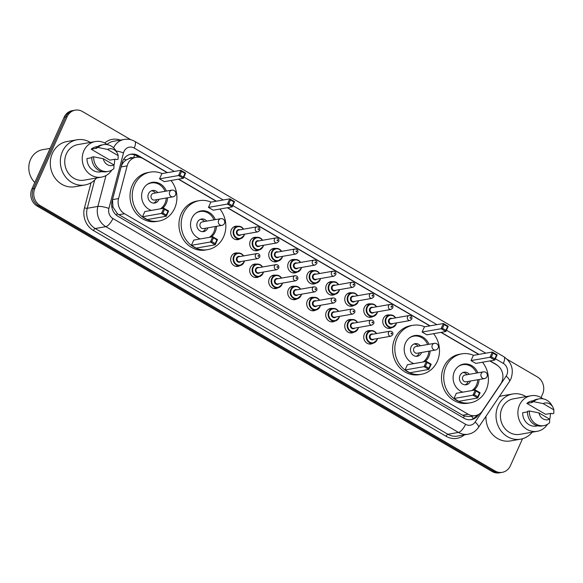 <?xml version="1.0" encoding="UTF-8"?>
<svg xmlns="http://www.w3.org/2000/svg" width="583" height="583" viewBox="0 0 583 583"><rect width="100%" height="100%" fill="white"/><g stroke="black" fill="none" stroke-linecap="round" stroke-linejoin="round"><path stroke-width="0.87" d="M373.018 343.219A6.799 6.085 -99.9 0 1 370.999 343.999A6.799 6.085 -99.9 0 1 364.987 341.223A6.799 6.085 -99.9 0 1 364.346 334.103A6.799 6.085 -99.9 0 1 368.66 330.612A6.799 6.085 -99.9 0 1 370.824 330.663M354.012 332.128A6.799 6.085 -99.9 0 1 351.994 332.915A6.799 6.085 -99.9 0 1 345.981 330.138A6.799 6.085 -99.9 0 1 345.34 323.011A6.799 6.085 -99.9 0 1 349.654 319.52A6.799 6.085 -99.9 0 1 351.819 319.579M335.006 321.036A6.799 6.085 -99.9 0 1 332.995 321.823A6.799 6.085 -99.9 0 1 326.976 319.047A6.799 6.085 -99.9 0 1 326.334 311.927A6.799 6.085 -99.9 0 1 330.648 308.436A6.799 6.085 -99.9 0 1 332.813 308.487M316.001 309.952A6.799 6.085 -99.9 0 1 313.989 310.732A6.799 6.085 -99.9 0 1 307.97 307.962A6.799 6.085 -99.9 0 1 307.328 300.835A6.799 6.085 -99.9 0 1 311.65 297.345A6.799 6.085 -99.9 0 1 313.807 297.396M296.995 298.86A6.799 6.085 -99.9 0 1 294.983 299.647A6.799 6.085 -99.9 0 1 288.964 296.871A6.799 6.085 -99.9 0 1 288.323 289.751A6.799 6.085 -99.9 0 1 292.644 286.253A6.799 6.085 -99.9 0 1 294.801 286.311M277.989 287.776A6.799 6.085 -99.9 0 1 275.978 288.556A6.799 6.085 -99.9 0 1 269.958 285.787A6.799 6.085 -99.9 0 1 269.317 278.659A6.799 6.085 -99.9 0 1 273.638 275.169A6.799 6.085 -99.9 0 1 275.795 275.22M258.983 276.685A6.799 6.085 -99.9 0 1 256.972 277.472A6.799 6.085 -99.9 0 1 250.952 274.695A6.799 6.085 -99.9 0 1 250.311 267.575A6.799 6.085 -99.9 0 1 254.633 264.077A6.799 6.085 -99.9 0 1 256.79 264.135M239.977 265.6A6.799 6.085 -99.9 0 1 237.966 266.38A6.799 6.085 -99.9 0 1 231.947 263.603A6.799 6.085 -99.9 0 1 231.305 256.484A6.799 6.085 -99.9 0 1 235.627 252.993A6.799 6.085 -99.9 0 1 237.784 253.044M373.04 316.474A6.799 6.085 -99.9 0 1 371.028 317.254A6.799 6.085 -99.9 0 1 365.009 314.477A6.799 6.085 -99.9 0 1 364.368 307.358A6.799 6.085 -99.9 0 1 368.689 303.867A6.799 6.085 -99.9 0 1 370.846 303.918M354.034 305.383A6.799 6.085 -99.9 0 1 352.023 306.17A6.799 6.085 -99.9 0 1 346.003 303.393A6.799 6.085 -99.9 0 1 345.362 296.266A6.799 6.085 -99.9 0 1 349.683 292.775A6.799 6.085 -99.9 0 1 351.841 292.834M335.028 294.291A6.799 6.085 -99.9 0 1 333.017 295.078A6.799 6.085 -99.9 0 1 326.997 292.302A6.799 6.085 -99.9 0 1 326.356 285.182A6.799 6.085 -99.9 0 1 330.678 281.691A6.799 6.085 -99.9 0 1 332.835 281.742M316.03 283.207A6.799 6.085 -99.9 0 1 314.011 283.987A6.799 6.085 -99.9 0 1 307.992 281.217A6.799 6.085 -99.9 0 1 307.35 274.09A6.799 6.085 -99.9 0 1 311.672 270.599A6.799 6.085 -99.9 0 1 313.829 270.65M392.046 327.559A6.799 6.085 -99.9 0 1 390.034 328.346A6.799 6.085 -99.9 0 1 384.015 325.569A6.799 6.085 -99.9 0 1 383.374 318.449A6.799 6.085 -99.9 0 1 387.695 314.951A6.799 6.085 -99.9 0 1 389.852 315.009M297.024 272.115A6.799 6.085 -99.9 0 1 295.005 272.902A6.799 6.085 -99.9 0 1 288.986 270.126A6.799 6.085 -99.9 0 1 288.352 263.006A6.799 6.085 -99.9 0 1 292.666 259.508A6.799 6.085 -99.9 0 1 294.83 259.566M278.018 261.031A6.799 6.085 -99.9 0 1 275.999 261.811A6.799 6.085 -99.9 0 1 269.987 259.041A6.799 6.085 -99.9 0 1 269.346 251.914A6.799 6.085 -99.9 0 1 273.66 248.424A6.799 6.085 -99.9 0 1 275.825 248.475M259.012 249.939A6.799 6.085 -99.9 0 1 257.001 250.726A6.799 6.085 -99.9 0 1 250.981 247.95A6.799 6.085 -99.9 0 1 250.34 240.83A6.799 6.085 -99.9 0 1 254.654 237.332A6.799 6.085 -99.9 0 1 256.819 237.39M240.007 238.855A6.799 6.085 -99.9 0 1 237.995 239.635A6.799 6.085 -99.9 0 1 231.976 236.858A6.799 6.085 -99.9 0 1 231.334 229.738A6.799 6.085 -99.9 0 1 235.649 226.248A6.799 6.085 -99.9 0 1 237.813 226.299M167.226 172.685L143.17 158.656A12.746 11.412 80.1 0 0 135.948 157.301A12.746 11.412 80.1 0 0 127.13 165.885L118.553 198.57A12.746 11.412 80.1 0 0 124.529 213.735L468.178 414.236A12.746 11.412 80.1 0 0 475.407 415.592A12.746 11.412 80.1 0 0 482.469 410.898L500.731 383.862A12.746 11.412 80.1 0 0 501.759 382.011A12.746 11.412 80.1 0 0 496.505 364.805L489.866 360.935M132.815 157.847A4.249 3.804 80.1 0 0 129.2 158.547L126.263 159.924C123.691 161.593 121.964 163.932 121.082 166.942L112.504 199.626L112.949 207.038L117.307 213.567L118.932 214.712L462.581 415.213L464.36 416.051L469.76 416.583L475.407 415.592M129.2 158.547A12.746 11.412 -99.9 0 1 130.366 158.277L135.948 157.301M478.716 354.428L440.952 332.39M429.795 325.882L227.297 207.737M216.147 201.23L178.376 179.192M497.561 365.505A12.746 11.412 80.1 0 0 495.645 364.113L490.121 360.892M522.536 438.722L510.373 465.781A12.746 11.412 -99.9 0 1 502.276 472.325A12.746 11.412 -99.9 0 1 495.054 470.969L40.169 205.566A12.746 11.412 -99.9 0 1 34.907 188.367L67.118 116.702A12.746 11.412 -99.9 0 1 75.214 110.151A12.746 11.412 -99.9 0 1 82.436 111.506L130.752 139.694M507.356 359.427L537.322 376.91A12.746 11.412 -99.9 0 1 542.584 394.115L541.039 397.54M75.214 110.151L72.234 110.675A12.746 11.412 -99.9 0 0 64.137 117.219L31.934 188.885A12.746 11.412 -99.9 0 0 37.188 206.091L492.074 471.494A12.746 11.412 -99.9 0 0 499.303 472.849L500.79 472.587A12.746 11.412 -99.9 0 1 493.561 471.232L38.682 205.828A12.746 11.412 -99.9 0 1 33.42 188.63L65.624 116.964A12.746 11.412 -99.9 0 1 73.728 110.413A12.746 11.412 -99.9 0 0 65.624 116.964L33.42 188.63A12.746 11.412 -99.9 0 0 38.682 205.828L493.561 471.232A12.746 11.412 -99.9 0 0 500.79 472.587L502.276 472.325M478.971 354.384L441.207 332.346M430.05 325.839L227.552 207.694M216.402 201.186L178.631 179.149M167.481 172.641L138.193 155.552A12.746 11.412 80.1 0 0 130.964 154.196A12.746 11.412 80.1 0 0 122.153 162.781L112.067 201.186A12.746 11.412 80.1 0 0 118.043 216.351L464.126 418.273A12.746 11.412 80.1 0 0 471.355 419.629A12.746 11.412 80.1 0 0 478.417 414.936L478.818 414.345M130.228 154.357A12.746 11.412 -99.9 0 1 136.699 155.814L139.162 157.25M476.923 415.205A12.746 11.412 -99.9 0 1 470.605 419.731M532.221 432.185A22.941 20.543 -99.9 0 1 520.575 439.174A22.941 20.543 -99.9 0 1 500.265 429.809A22.941 20.543 -99.9 0 1 498.108 405.775A22.941 20.543 -99.9 0 1 512.683 393.984A22.941 20.543 -99.9 0 1 526.004 396.615M499.223 396.68A22.941 20.543 -99.9 0 1 502.633 395.74L512.683 393.984M547.452 424.337A18.051 16.171 -99.9 0 1 537.227 431.311A18.051 16.171 -99.9 0 1 521.238 423.936A18.051 16.171 -99.9 0 1 519.54 405.017A18.051 16.171 -99.9 0 1 531.011 395.74A18.051 16.171 -99.9 0 1 542.992 398.83M550.337 413.485A18.051 16.171 -99.9 0 1 549.674 419.308M537.227 431.311L519.737 434.364A18.051 16.171 -99.9 0 1 503.756 426.996A18.051 16.171 -99.9 0 1 502.05 408.078A18.051 16.171 -99.9 0 1 513.521 398.801L531.011 395.74M527.484 411.89L522.667 412.735A12.746 11.412 -99.9 0 0 536.309 426.078L537.723 425.83M549.66 419.17A8.497 7.608 -99.9 0 1 538.947 412.917L549.66 419.17L549.565 422.784A13.591 12.177 -99.9 0 1 543.903 425.612A13.591 12.177 -99.9 0 1 529.357 410.993L527.498 411.321A13.591 12.177 -99.9 0 0 542.037 425.94L543.903 425.612M538.947 412.917L529.357 410.993M553.85 409.834L543.137 403.589A8.497 7.608 -99.9 0 1 552.83 407.08A8.497 7.608 -99.9 0 1 553.85 409.834L553.763 413.456L551.904 413.777L551.154 413.34L545.571 414.316L526.857 403.4A12.746 11.412 -99.9 0 1 531.922 400.973L533.328 400.725M526.857 403.4L532.439 402.423L531.689 401.986A13.591 12.177 -99.9 0 1 537.358 399.158L539.217 398.83A13.591 12.177 -99.9 0 1 551.846 405.345L552.83 407.08M520.575 439.174L510.533 440.93A22.941 20.543 -99.9 0 1 485.989 416.277M531.689 401.986L533.554 401.665A13.591 12.177 -99.9 0 1 539.217 398.83M533.554 401.665L543.137 403.589M482.491 362.225A24.85 22.256 -99.9 0 1 486.142 390.049A24.85 22.256 -99.9 0 1 470.35 402.817A24.85 22.256 -99.9 0 1 448.349 392.672A24.85 22.256 -99.9 0 1 446.002 366.627A24.85 22.256 -99.9 0 1 461.794 353.859A24.85 22.256 -99.9 0 1 473.571 355.324M470.35 402.817L468.12 403.203A24.85 22.256 -99.9 0 1 446.112 393.059A24.85 22.256 -99.9 0 1 443.772 367.02A24.85 22.256 -99.9 0 1 459.564 354.245L461.794 353.859M479.044 379.518A14.444 12.935 -99.9 0 1 477.739 385.144A14.444 12.935 -99.9 0 1 473.782 390.231M462.793 392.126A14.021 12.556 -99.9 0 0 462.866 392.14A14.444 12.935 -99.9 0 1 454.412 371.531A14.444 12.935 -99.9 0 1 463.587 364.113A14.444 12.935 -99.9 0 1 477.871 372.821M471.02 360.586L475.823 363.391L494.799 360.075L489.997 357.27L471.02 360.586L473.367 355.36L492.344 352.045L497.146 354.85L494.799 360.075L494.821 358.858L496.497 355.127L493.065 353.123L491.389 356.862L494.821 358.858M453.975 398.51L458.777 401.315L477.754 397.992L472.951 395.194L453.975 398.51L456.321 393.285L475.298 389.969L480.1 392.767L477.754 397.992L477.776 396.783L479.452 393.051L476.027 391.047L474.343 394.778L477.776 396.783M491.389 356.862L489.997 357.27L492.344 352.045L493.065 353.123M474.343 394.778L472.951 395.194L475.298 389.969L476.027 391.047M480.1 392.767L479.452 393.051M497.146 354.85L496.497 355.127M458.311 366.481A14.021 12.556 -99.9 0 1 462.727 364.688A14.021 12.556 -99.9 0 1 476.559 373.054M477.725 379.752A14.021 12.556 -99.9 0 1 476.464 385.108A14.021 12.556 -99.9 0 1 471.917 390.559M469.315 374.322A6.369 5.706 80.1 0 0 464.046 372.224A6.369 5.706 80.1 0 0 459.994 375.496A6.369 5.706 80.1 0 0 460.599 382.178A6.369 5.706 80.1 0 0 466.24 384.773A6.369 5.706 80.1 0 0 470.284 381.501A6.369 5.706 80.1 0 0 470.481 381.012M483.351 371.867L464.928 375.088A3.396 3.046 80.1 0 0 463.091 380.393A3.396 3.046 80.1 0 0 466.101 381.785L484.517 378.564A3.396 3.396 0 0 0 485.646 372.282A3.396 3.396 0 0 0 483.351 371.867A3.396 3.046 80.1 0 0 482.593 378.199A3.396 3.046 80.1 0 0 484.517 378.564M465.103 384.846A6.369 5.706 80.1 0 0 468.054 381.894A6.369 5.706 80.1 0 0 468.251 381.406M467.078 374.709A6.369 5.706 80.1 0 0 462.953 372.544M34.798 182.501A19.115 17.118 -99.9 0 1 30.542 159.494A19.115 17.118 -99.9 0 1 42.69 149.671L50.138 148.366M96.552 177.99A22.941 20.543 -99.9 0 1 84.907 184.979A22.941 20.543 -99.9 0 1 64.596 175.621A22.941 20.543 -99.9 0 1 62.432 151.58A22.941 20.543 -99.9 0 1 77.007 139.789A22.941 20.543 -99.9 0 1 90.336 142.42M84.907 184.979L74.857 186.735A22.941 20.543 -99.9 0 1 54.547 177.378A22.941 20.543 -99.9 0 1 52.383 153.336A22.941 20.543 -99.9 0 1 66.958 141.545L77.007 139.789M111.776 170.141A18.051 16.171 -99.9 0 1 101.551 177.115A18.051 16.171 -99.9 0 1 85.57 169.74A18.051 16.171 -99.9 0 1 83.865 150.822A18.051 16.171 -99.9 0 1 95.335 141.545A18.051 16.171 -99.9 0 1 107.323 144.635M114.662 159.29A18.051 16.171 -99.9 0 1 113.998 165.113M101.551 177.115L84.061 180.169A18.051 16.171 -99.9 0 1 68.08 172.801A18.051 16.171 -99.9 0 1 66.375 153.883A18.051 16.171 -99.9 0 1 77.845 144.606L95.335 141.545M91.808 157.694L86.991 158.54A12.746 11.412 -99.9 0 0 100.64 171.883L102.047 171.635M113.984 164.974A8.497 7.608 -99.9 0 1 103.271 158.722L113.984 164.974L113.896 168.589A13.591 12.177 -99.9 0 1 108.227 171.417A13.591 12.177 -99.9 0 1 93.681 156.798L91.823 157.126A13.591 12.177 -99.9 0 0 106.368 171.745L108.227 171.417M103.271 158.722L93.681 156.798M118.174 155.639L107.461 149.394A8.497 7.608 -99.9 0 1 117.154 152.884A8.497 7.608 -99.9 0 1 118.174 155.639L118.087 159.261L116.228 159.582L115.478 159.144L109.896 160.121L91.188 149.204A12.746 11.412 -99.9 0 1 96.253 146.778L97.66 146.53M91.188 149.204L96.771 148.228L96.02 147.791A13.591 12.177 -99.9 0 1 101.682 144.963L103.548 144.642A13.591 12.177 -99.9 0 1 116.177 151.15L117.154 152.884M96.02 147.791L97.878 147.47A13.591 12.177 -99.9 0 1 103.548 144.642M97.878 147.47L107.461 149.394M433.57 333.68A24.85 22.256 -99.9 0 1 437.221 361.504A24.85 22.256 -99.9 0 1 421.429 374.271A24.85 22.256 -99.9 0 1 399.428 364.127A24.85 22.256 -99.9 0 1 397.081 338.089A24.85 22.256 -99.9 0 1 412.873 325.314A24.85 22.256 -99.9 0 1 424.65 326.786M421.429 374.271L419.199 374.665A24.85 22.256 -99.9 0 1 397.198 364.521A24.85 22.256 -99.9 0 1 394.851 338.475A24.85 22.256 -99.9 0 1 410.643 325.708L412.873 325.314M430.123 350.981A14.444 12.935 -99.9 0 1 428.818 356.599A14.444 12.935 -99.9 0 1 424.869 361.693M413.872 363.581A14.021 12.556 -99.9 0 0 413.945 363.603A14.444 12.935 -99.9 0 1 405.491 342.993A14.444 12.935 -99.9 0 1 414.666 335.568A14.444 12.935 -99.9 0 1 428.957 344.283M422.099 332.048L426.902 334.846L445.878 331.53L441.076 328.732L422.099 332.048L424.446 326.823L443.423 323.507L448.225 326.305L445.878 331.53L445.9 330.321L447.576 326.589L444.151 324.585L442.468 328.316L445.9 330.321M405.054 369.972L409.856 372.77L428.833 369.454L424.03 366.649L405.054 369.972L407.408 364.739L426.384 361.424L431.187 364.229L428.833 369.454L428.855 368.245L430.538 364.506L427.106 362.509L425.43 366.241L428.855 368.245M442.468 328.316L441.076 328.732L443.423 323.507L444.151 324.585M425.43 366.241L424.03 366.649L426.384 361.424L427.106 362.509M431.187 364.229L430.538 364.506M448.225 326.305L447.576 326.589M409.39 337.943A14.021 12.556 -99.9 0 1 413.806 336.151A14.021 12.556 -99.9 0 1 427.638 344.517M428.811 351.206A14.021 12.556 -99.9 0 1 427.543 356.563A14.021 12.556 -99.9 0 1 422.996 362.021M420.394 345.777A6.369 5.706 80.1 0 0 415.125 343.679A6.369 5.706 80.1 0 0 411.081 346.958A6.369 5.706 80.1 0 0 411.678 353.633A6.369 5.706 80.1 0 0 417.319 356.235A6.369 5.706 80.1 0 0 421.371 352.963A6.369 5.706 80.1 0 0 421.567 352.475M434.43 343.329L416.007 346.542A3.396 3.046 80.1 0 0 414.17 351.855A3.396 3.046 80.1 0 0 417.18 353.24L435.596 350.019A3.396 3.396 0 0 0 436.725 343.737A3.396 3.396 0 0 0 434.43 343.329A3.396 3.046 80.1 0 0 433.672 349.662A3.396 3.046 80.1 0 0 435.596 350.019M416.182 356.308A6.369 5.706 80.1 0 0 419.133 353.349A6.369 5.706 80.1 0 0 419.33 352.861M418.164 346.171A6.369 5.706 80.1 0 0 414.032 343.999M219.915 209.027A24.85 22.256 -99.9 0 1 223.573 236.851A24.85 22.256 -99.9 0 1 207.781 249.619A24.85 22.256 -99.9 0 1 185.78 239.475A24.85 22.256 -99.9 0 1 183.434 213.429A24.85 22.256 -99.9 0 1 199.226 200.661A24.85 22.256 -99.9 0 1 211.002 202.126M207.781 249.619L205.551 250.005A24.85 22.256 -99.9 0 1 183.543 239.861A24.85 22.256 -99.9 0 1 181.204 213.823A24.85 22.256 -99.9 0 1 196.988 201.055L199.226 200.661M216.475 226.321A14.444 12.935 -99.9 0 1 215.163 231.947A14.444 12.935 -99.9 0 1 211.214 237.033M200.217 238.928A14.021 12.556 -99.9 0 0 200.29 238.943A14.444 12.935 -99.9 0 1 191.836 218.334A14.444 12.935 -99.9 0 1 201.018 210.915A14.444 12.935 -99.9 0 1 215.302 219.631M208.444 207.388L213.247 210.193L232.231 206.878L227.428 204.072L208.444 207.388L210.798 202.163L229.775 198.847L234.577 201.652L232.231 206.878L232.253 205.661L233.929 201.929L230.496 199.933L228.82 203.664L232.253 205.661M191.406 245.312L196.209 248.118L215.185 244.794L210.383 241.996L191.406 245.312L193.753 240.087L212.729 236.771L217.532 239.569L215.185 244.794L215.207 243.585L216.883 239.853L213.451 237.849L211.775 241.588L215.207 243.585M228.82 203.664L227.428 204.072L229.775 198.847L230.496 199.933M211.775 241.588L210.383 241.996L212.729 236.771L213.451 237.849M217.532 239.569L216.883 239.853M234.577 201.652L233.929 201.929M195.735 213.283A14.021 12.556 -99.9 0 1 200.158 211.491A14.021 12.556 -99.9 0 1 213.983 219.857M215.156 226.554A14.021 12.556 -99.9 0 1 213.895 231.91A14.021 12.556 -99.9 0 1 209.341 237.361M206.739 221.125A6.369 5.706 80.1 0 0 201.478 219.026A6.369 5.706 80.1 0 0 197.426 222.298A6.369 5.706 80.1 0 0 198.023 228.981A6.369 5.706 80.1 0 0 203.671 231.582A6.369 5.706 80.1 0 0 207.716 228.303A6.369 5.706 80.1 0 0 207.912 227.822M220.775 218.669L202.359 221.89A3.396 3.046 80.1 0 0 200.523 227.195A3.396 3.046 80.1 0 0 203.525 228.587L221.948 225.366A3.396 3.396 0 0 0 223.078 219.084A3.396 3.396 0 0 0 220.775 218.669A3.396 3.046 80.1 0 0 220.024 225.002A3.396 3.046 80.1 0 0 221.948 225.366M202.527 231.648A6.369 5.706 80.1 0 0 205.486 228.696A6.369 5.706 80.1 0 0 205.682 228.208M204.509 221.511A6.369 5.706 80.1 0 0 200.377 219.346M171.001 180.482A24.85 22.256 -99.9 0 1 174.652 208.306A24.85 22.256 -99.9 0 1 158.86 221.074A24.85 22.256 -99.9 0 1 136.859 210.929A24.85 22.256 -99.9 0 1 134.513 184.891A24.85 22.256 -99.9 0 1 150.305 172.116A24.85 22.256 -99.9 0 1 162.081 173.588M158.86 221.074L156.63 221.467A24.85 22.256 -99.9 0 1 134.622 211.323A24.85 22.256 -99.9 0 1 132.283 185.277A24.85 22.256 -99.9 0 1 148.075 172.51L150.305 172.116M167.554 197.783A14.444 12.935 -99.9 0 1 166.25 203.401A14.444 12.935 -99.9 0 1 162.3 208.495M151.303 210.383A14.021 12.556 -99.9 0 0 151.376 210.405A14.444 12.935 -99.9 0 1 142.922 189.796A14.444 12.935 -99.9 0 1 152.097 182.37A14.444 12.935 -99.9 0 1 166.381 191.086M159.531 178.85L164.333 181.648L183.31 178.332L178.507 175.534L159.531 178.85L161.877 173.625L180.854 170.309L185.656 173.107L183.31 178.332L183.332 177.123L185.008 173.391L181.575 171.387L179.899 175.119L183.332 177.123M142.485 216.774L147.288 219.572L166.264 216.257L161.462 213.451L142.485 216.774L144.832 211.549L163.808 208.226L168.611 211.031L166.264 216.257L166.286 215.047L167.962 211.308L164.537 209.312L162.854 213.043L166.286 215.047M179.899 175.119L178.507 175.534L180.854 170.309L181.575 171.387M162.854 213.043L161.462 213.451L163.808 208.226L164.537 209.312M168.611 211.031L167.962 211.308M185.656 173.107L185.008 173.391M146.821 184.745A14.021 12.556 -99.9 0 1 151.237 182.953A14.021 12.556 -99.9 0 1 165.069 191.319M166.235 198.009A14.021 12.556 -99.9 0 1 164.974 203.365A14.021 12.556 -99.9 0 1 160.427 208.823M157.825 192.579A6.369 5.706 80.1 0 0 152.557 190.481A6.369 5.706 80.1 0 0 148.505 193.76A6.369 5.706 80.1 0 0 149.11 200.435A6.369 5.706 80.1 0 0 154.75 203.037A6.369 5.706 80.1 0 0 158.802 199.765A6.369 5.706 80.1 0 0 158.991 199.277M171.861 190.131L153.438 193.345A3.396 3.046 80.1 0 0 151.602 198.657A3.396 3.046 80.1 0 0 154.612 200.042L173.027 196.821A3.396 3.396 0 0 0 174.157 190.539A3.396 3.396 0 0 0 171.861 190.131A3.396 3.046 80.1 0 0 171.103 196.464A3.396 3.046 80.1 0 0 173.027 196.821M153.613 203.11A6.369 5.706 80.1 0 0 156.565 200.151A6.369 5.706 80.1 0 0 156.761 199.67M155.588 192.973A6.369 5.706 80.1 0 0 151.463 190.801M123.72 159.166A12.746 2.58 14.7 0 1 126.263 159.924M463.427 417.865A12.746 4.518 -59.7 0 0 464.36 416.051M471.472 416.277A12.746 4.154 34 0 1 473.396 418.572M116.454 215.244A12.746 4.518 -59.7 0 0 117.307 213.567M111.761 206.695A12.746 2.58 14.7 0 1 112.949 207.038M133.558 157.716A12.746 4.518 -59.7 0 0 134.615 154.859M462.581 415.213L468.178 414.236M118.932 214.712L124.529 213.735M112.504 199.626L118.553 198.57M121.082 166.942L127.13 165.885M174.317 171.446L134.199 148.046A8.497 7.608 80.1 0 0 123.99 151.507A8.497 7.608 80.1 0 0 123.509 152.863L108.919 208.423A8.497 7.608 80.1 0 0 112.905 218.538L465.577 424.3A8.497 7.608 80.1 0 0 475.101 422.077L506.146 376.115A8.497 7.608 80.1 0 0 506.831 374.876A8.497 7.608 80.1 0 0 503.326 363.406L495.382 358.778M506.146 376.115A8.497 2.769 34 0 1 509.462 381.515L510.861 379.008C514.097 369.782 511.772 362.349 503.887 356.723A8.497 3.01 120.3 0 1 503.326 363.406M116.09 150.997A8.497 1.72 14.7 0 1 123.509 152.863M464.323 434.889A19.115 17.118 -99.9 0 1 446.126 436.303L93.455 230.533A19.115 17.118 -99.9 0 1 84.491 207.788L91.072 182.719M104.7 142.995A19.115 17.118 -99.9 0 1 120.389 140.088M495.054 470.969L492.074 471.494M67.118 116.702L64.137 117.219M34.907 188.367L31.934 188.885M40.169 205.566L37.188 206.091M468.134 434.226A16.994 15.216 -99.9 0 1 458.5 432.418L447.897 434.269A16.994 15.216 80.1 0 0 457.531 436.077L468.134 434.226C472.456 433.395 475.881 431.143 478.424 427.477L509.462 381.515M113.561 147.812A16.994 15.216 -99.9 0 1 124.201 139.424L113.598 141.275A16.994 15.216 80.1 0 0 106.988 144.387M465.577 424.3A8.497 3.01 120.3 0 1 458.5 432.418L105.829 226.656A16.994 15.216 -99.9 0 1 97.864 206.433L87.253 208.284A16.994 15.216 80.1 0 0 95.226 228.507L447.897 434.269A2.121 0.751 -59.7 0 0 446.126 436.303M108.919 208.423A8.497 1.72 14.7 0 0 97.864 206.433L105.96 175.585M94.679 180.016L87.253 208.284A2.121 0.43 -165.3 0 1 84.491 207.788M112.905 218.538A8.497 3.01 120.3 0 1 105.829 226.656L95.226 228.507A2.121 0.751 -59.7 0 0 93.455 230.533M485.807 353.189L446.461 330.233M436.886 324.644L232.814 205.58M223.238 199.991L183.893 177.035M475.101 422.077A8.497 2.769 34 0 1 478.424 427.477M503.887 356.723L134.76 141.356A8.497 3.01 120.3 0 1 134.199 148.046M476.981 415.191L478.417 414.936M136.699 155.814L138.193 155.552M396.498 322.902A6.369 5.706 -99.9 0 1 396.054 324.294A6.369 5.706 -99.9 0 1 392.009 327.566A6.369 5.706 -99.9 0 1 386.361 324.964A6.369 5.706 -99.9 0 1 385.764 318.289A6.369 5.706 -99.9 0 1 389.808 315.017A6.369 5.706 -99.9 0 1 395.624 317.881M395.398 317.917A5.947 5.327 80.1 0 0 386.289 318.456A5.947 5.327 80.1 0 0 388.744 326.487A5.947 5.327 80.1 0 0 395.901 324.061A5.947 5.327 80.1 0 0 396.272 322.938M392.884 323.536A2.973 2.66 -99.9 0 1 388.693 319.856A2.973 2.66 -99.9 0 1 392.009 318.515M390.843 318.719A2.551 2.281 80.1 0 0 391.718 323.74L409.951 320.548A2.551 2.281 -99.9 0 1 409.077 315.527L390.843 318.719M410.104 317.677A0.423 0.379 80.1 0 0 410.279 318.252A0.423 0.379 80.1 0 0 410.789 318.078A0.423 0.379 80.1 0 0 410.614 317.502A0.423 0.379 80.1 0 0 410.104 317.677M377.493 311.81A6.369 5.706 -99.9 0 1 377.048 313.202A6.369 5.706 -99.9 0 1 373.003 316.482A6.369 5.706 -99.9 0 1 367.356 313.88A6.369 5.706 -99.9 0 1 366.758 307.197A6.369 5.706 -99.9 0 1 370.81 303.925A6.369 5.706 -99.9 0 1 376.618 306.789M376.392 306.833A5.947 5.327 80.1 0 0 367.29 307.365A5.947 5.327 80.1 0 0 369.739 315.396A5.947 5.327 80.1 0 0 376.895 312.969A5.947 5.327 80.1 0 0 377.267 311.854M373.878 312.444A2.973 2.66 -99.9 0 1 369.688 308.771A2.973 2.66 -99.9 0 1 373.003 307.423M371.837 307.627A2.551 2.281 80.1 0 0 372.712 312.648L390.945 309.464A2.551 2.281 -99.9 0 1 390.071 304.443L371.837 307.627M391.098 306.585A0.423 0.379 80.1 0 0 391.273 307.161A0.423 0.379 80.1 0 0 391.608 306.418A0.423 0.379 80.1 0 0 391.098 306.585M358.487 300.726A6.369 5.706 -99.9 0 1 358.042 302.118A6.369 5.706 -99.9 0 1 353.998 305.39A6.369 5.706 -99.9 0 1 348.357 302.788A6.369 5.706 -99.9 0 1 347.752 296.113A6.369 5.706 -99.9 0 1 351.804 292.841A6.369 5.706 -99.9 0 1 357.612 295.705M357.386 295.741A5.947 5.327 80.1 0 0 348.284 296.281A5.947 5.327 80.1 0 0 350.733 304.304A5.947 5.327 80.1 0 0 357.889 301.885A5.947 5.327 80.1 0 0 358.261 300.762M354.872 301.353A2.973 2.66 -99.9 0 1 350.682 297.68A2.973 2.66 -99.9 0 1 353.998 296.332M352.832 296.536A2.551 2.281 80.1 0 0 353.706 301.557L371.939 298.372A2.551 2.281 -99.9 0 1 371.065 293.351L352.832 296.536M372.092 295.501A0.423 0.379 80.1 0 0 372.777 295.902A0.423 0.379 80.1 0 0 372.603 295.326A0.423 0.379 80.1 0 0 372.092 295.501M339.488 289.634A6.369 5.706 -99.9 0 1 339.036 291.026A6.369 5.706 -99.9 0 1 334.992 294.298A6.369 5.706 -99.9 0 1 329.351 291.704A6.369 5.706 -99.9 0 1 328.746 285.021A6.369 5.706 -99.9 0 1 332.798 281.749A6.369 5.706 -99.9 0 1 338.606 284.613M338.38 284.657A5.947 5.327 80.1 0 0 329.278 285.189A5.947 5.327 80.1 0 0 331.734 293.22A5.947 5.327 80.1 0 0 338.883 290.793A5.947 5.327 80.1 0 0 339.262 289.678M335.866 290.268A2.973 2.66 -99.9 0 1 331.676 286.596A2.973 2.66 -99.9 0 1 334.992 285.247M333.826 285.451A2.551 2.281 80.1 0 0 334.708 290.472L352.941 287.281A2.551 2.281 -99.9 0 1 350.441 283.571A2.551 2.281 -99.9 0 1 352.059 282.259L333.826 285.451M353.087 284.409A0.423 0.379 80.1 0 0 353.262 284.985A0.423 0.379 80.1 0 0 353.772 284.81A0.423 0.379 80.1 0 0 353.597 284.234A0.423 0.379 80.1 0 0 353.087 284.409M320.482 278.55A6.369 5.706 -99.9 0 1 320.038 279.942A6.369 5.706 -99.9 0 1 315.986 283.214A6.369 5.706 -99.9 0 1 310.345 280.612A6.369 5.706 -99.9 0 1 309.741 273.937A6.369 5.706 -99.9 0 1 313.792 270.658A6.369 5.706 -99.9 0 1 319.601 273.529M319.375 273.565A5.947 5.327 80.1 0 0 310.273 274.105A5.947 5.327 80.1 0 0 312.728 282.128A5.947 5.327 80.1 0 0 319.878 279.709A5.947 5.327 80.1 0 0 320.256 278.587M316.868 279.177A2.973 2.66 -99.9 0 1 312.67 275.504A2.973 2.66 -99.9 0 1 315.986 274.156M314.82 274.36A2.551 2.281 80.1 0 0 315.702 279.381L333.935 276.196A2.551 2.281 -99.9 0 1 333.053 271.175L314.82 274.36M334.081 273.325A0.423 0.379 80.1 0 0 334.766 273.726A0.423 0.379 80.1 0 0 334.591 273.15A0.423 0.379 80.1 0 0 334.081 273.325M301.477 267.459A6.369 5.706 -99.9 0 1 301.032 268.85A6.369 5.706 -99.9 0 1 296.98 272.123A6.369 5.706 -99.9 0 1 291.34 269.521A6.369 5.706 -99.9 0 1 290.735 262.846A6.369 5.706 -99.9 0 1 294.787 259.573A6.369 5.706 -99.9 0 1 300.595 262.437M300.369 262.474A5.947 5.327 80.1 0 0 291.267 263.013A5.947 5.327 80.1 0 0 293.723 271.044A5.947 5.327 80.1 0 0 300.872 268.617A5.947 5.327 80.1 0 0 301.251 267.495M297.862 268.093A2.973 2.66 -99.9 0 1 293.672 264.412A2.973 2.66 -99.9 0 1 296.98 263.071M295.814 263.276A2.551 2.281 80.1 0 0 296.696 268.297L314.929 265.105A2.551 2.281 -99.9 0 1 312.43 261.395A2.551 2.281 -99.9 0 1 314.048 260.084L295.814 263.276M315.075 262.233A0.423 0.379 80.1 0 0 315.25 262.809A0.423 0.379 80.1 0 0 315.76 262.634A0.423 0.379 80.1 0 0 315.585 262.059A0.423 0.379 80.1 0 0 315.075 262.233M282.471 256.367A6.369 5.706 -99.9 0 1 282.026 257.759A6.369 5.706 -99.9 0 1 277.974 261.038A6.369 5.706 -99.9 0 1 272.334 258.437A6.369 5.706 -99.9 0 1 271.736 251.761A6.369 5.706 -99.9 0 1 275.781 248.482A6.369 5.706 -99.9 0 1 281.589 251.346M281.37 251.39A5.947 5.327 80.1 0 0 272.261 251.929A5.947 5.327 80.1 0 0 274.717 259.952A5.947 5.327 80.1 0 0 281.866 257.533A5.947 5.327 80.1 0 0 282.245 256.411M278.856 257.001A2.973 2.66 -99.9 0 1 274.666 253.328A2.973 2.66 -99.9 0 1 277.974 251.98M276.816 252.184A2.551 2.281 80.1 0 0 275.431 256.163A2.551 2.281 80.1 0 0 277.69 257.205L295.924 254.02A2.551 2.281 -99.9 0 1 295.042 248.999L276.816 252.184M296.069 251.142A0.423 0.379 80.1 0 0 296.244 251.718A0.423 0.379 80.1 0 0 296.579 250.974A0.423 0.379 80.1 0 0 296.069 251.142M263.465 245.283A6.369 5.706 -99.9 0 1 263.02 246.675A6.369 5.706 -99.9 0 1 258.969 249.947A6.369 5.706 -99.9 0 1 253.328 247.345A6.369 5.706 -99.9 0 1 252.731 240.67A6.369 5.706 -99.9 0 1 256.775 237.398A6.369 5.706 -99.9 0 1 262.59 240.262M262.365 240.298A5.947 5.327 80.1 0 0 253.255 240.837A5.947 5.327 80.1 0 0 255.711 248.868A5.947 5.327 80.1 0 0 262.86 246.441A5.947 5.327 80.1 0 0 263.239 245.319M259.85 245.917A2.973 2.66 -99.9 0 1 255.66 242.236A2.973 2.66 -99.9 0 1 258.976 240.896M257.81 241.092A2.551 2.281 80.1 0 0 256.425 245.079A2.551 2.281 80.1 0 0 258.684 246.113L276.918 242.929A2.551 2.281 -99.9 0 1 274.418 239.219A2.551 2.281 -99.9 0 1 276.043 237.908L257.81 241.092M277.063 240.058A0.423 0.379 80.1 0 0 277.238 240.633A0.423 0.379 80.1 0 0 277.756 240.458A0.423 0.379 80.1 0 0 277.574 239.883A0.423 0.379 80.1 0 0 277.063 240.058M244.459 234.191A6.369 5.706 -99.9 0 1 244.015 235.583A6.369 5.706 -99.9 0 1 239.963 238.862A6.369 5.706 -99.9 0 1 234.322 236.261A6.369 5.706 -99.9 0 1 233.725 229.578A6.369 5.706 -99.9 0 1 237.769 226.306A6.369 5.706 -99.9 0 1 243.585 229.17M243.359 229.214A5.947 5.327 80.1 0 0 234.249 229.746A5.947 5.327 80.1 0 0 236.705 237.777A5.947 5.327 80.1 0 0 243.854 235.35A5.947 5.327 80.1 0 0 244.233 234.235M240.845 234.825A2.973 2.66 -99.9 0 1 236.654 231.152A2.973 2.66 -99.9 0 1 239.97 229.804M238.804 230.008A2.551 2.281 80.1 0 0 239.679 235.029L257.912 231.845A2.551 2.281 -99.9 0 1 255.412 228.128A2.551 2.281 -99.9 0 1 257.037 226.823L238.804 230.008M258.058 228.966A0.423 0.379 80.1 0 0 258.24 229.542A0.423 0.379 80.1 0 0 258.575 228.798A0.423 0.379 80.1 0 0 258.058 228.966M377.026 339.947A6.369 5.706 -99.9 0 1 372.974 343.227A6.369 5.706 -99.9 0 1 367.334 340.625A6.369 5.706 -99.9 0 1 366.729 333.942A6.369 5.706 -99.9 0 1 370.781 330.67A6.369 5.706 -99.9 0 1 376.589 333.534M377.471 338.555A6.369 5.706 -99.9 0 1 377.055 339.874M376.363 333.578A5.947 5.327 80.1 0 0 367.261 334.11A5.947 5.327 80.1 0 0 369.717 342.141A5.947 5.327 80.1 0 0 376.866 339.714A5.947 5.327 80.1 0 0 377.245 338.599M373.856 339.189A2.973 2.66 -99.9 0 1 369.666 335.517A2.973 2.66 -99.9 0 1 372.974 334.168M390.042 331.188L371.808 334.372A2.551 2.281 80.1 0 0 372.69 339.393L390.923 336.209A2.551 2.281 -99.9 0 1 390.042 331.188C392.352 331.275 393.255 332.47 392.767 334.766L390.923 336.209M391.754 333.731A0.423 0.379 80.1 0 0 391.069 333.33A0.423 0.379 80.1 0 0 391.244 333.906A0.423 0.379 80.1 0 0 391.754 333.731M358.02 328.863A6.369 5.706 -99.9 0 1 353.968 332.135A6.369 5.706 -99.9 0 1 348.328 329.533A6.369 5.706 -99.9 0 1 347.73 322.858A6.369 5.706 -99.9 0 1 351.775 319.586A6.369 5.706 -99.9 0 1 357.59 322.45M358.465 327.471A6.369 5.706 -99.9 0 1 358.049 328.783M357.364 322.486A5.947 5.327 80.1 0 0 348.255 323.026A5.947 5.327 80.1 0 0 350.711 331.049A5.947 5.327 80.1 0 0 357.86 328.63A5.947 5.327 80.1 0 0 358.239 327.508M354.85 328.098A2.973 2.66 -99.9 0 1 350.66 324.425A2.973 2.66 -99.9 0 1 353.968 323.077M371.036 320.096L352.81 323.281A2.551 2.281 80.1 0 0 351.425 327.267A2.551 2.281 80.1 0 0 353.684 328.302L371.918 325.117A2.551 2.281 -99.9 0 1 371.036 320.096C373.346 320.184 374.25 321.379 373.761 323.674L371.918 325.117M372.748 322.647A0.423 0.379 80.1 0 0 372.573 322.071A0.423 0.379 80.1 0 0 372.238 322.814A0.423 0.379 80.1 0 0 372.748 322.647M339.014 317.771A6.369 5.706 -99.9 0 1 334.963 321.044A6.369 5.706 -99.9 0 1 329.322 318.449A6.369 5.706 -99.9 0 1 328.725 311.767A6.369 5.706 -99.9 0 1 332.769 308.494A6.369 5.706 -99.9 0 1 338.585 311.358M339.459 316.38A6.369 5.706 -99.9 0 1 339.051 317.699M338.359 311.402A5.947 5.327 80.1 0 0 329.249 311.934A5.947 5.327 80.1 0 0 331.705 319.965A5.947 5.327 80.1 0 0 338.854 317.538A5.947 5.327 80.1 0 0 339.233 316.423M335.844 317.014A2.973 2.66 -99.9 0 1 331.654 313.333A2.973 2.66 -99.9 0 1 334.97 311.992M352.037 309.005L333.804 312.197A2.551 2.281 80.1 0 0 332.419 316.175A2.551 2.281 80.1 0 0 334.678 317.218L352.912 314.026A2.551 2.281 -99.9 0 1 350.412 310.316A2.551 2.281 -99.9 0 1 352.037 309.005C354.34 309.099 355.251 310.294 354.756 312.59L352.912 314.026M353.75 311.555A0.423 0.379 80.1 0 0 353.568 310.979A0.423 0.379 80.1 0 0 353.058 311.154A0.423 0.379 80.1 0 0 353.232 311.73A0.423 0.379 80.1 0 0 353.75 311.555M320.009 306.687A6.369 5.706 -99.9 0 1 315.957 309.959A6.369 5.706 -99.9 0 1 310.316 307.358A6.369 5.706 -99.9 0 1 309.719 300.682A6.369 5.706 -99.9 0 1 313.763 297.403A6.369 5.706 -99.9 0 1 319.579 300.274M320.453 305.295A6.369 5.706 -99.9 0 1 320.045 306.607M319.353 300.311A5.947 5.327 80.1 0 0 310.243 300.85A5.947 5.327 80.1 0 0 312.699 308.873A5.947 5.327 80.1 0 0 319.848 306.454A5.947 5.327 80.1 0 0 320.227 305.332M316.839 305.922A2.973 2.66 -99.9 0 1 312.648 302.249A2.973 2.66 -99.9 0 1 315.964 300.901M333.031 297.92L314.798 301.105A2.551 2.281 80.1 0 0 315.673 306.126L333.906 302.941A2.551 2.281 -99.9 0 1 331.406 299.232A2.551 2.281 -99.9 0 1 333.031 297.92C335.334 298.008 336.245 299.203 335.75 301.498L333.906 302.941M334.744 300.471A0.423 0.379 80.1 0 0 334.569 299.895A0.423 0.379 80.1 0 0 334.234 300.639A0.423 0.379 80.1 0 0 334.744 300.471M301.003 295.596A6.369 5.706 -99.9 0 1 296.958 298.868A6.369 5.706 -99.9 0 1 291.311 296.266A6.369 5.706 -99.9 0 1 290.713 289.591A6.369 5.706 -99.9 0 1 294.758 286.319A6.369 5.706 -99.9 0 1 300.573 289.183M301.447 294.204A6.369 5.706 -99.9 0 1 301.039 295.515M300.347 289.219A5.947 5.327 80.1 0 0 291.245 289.758A5.947 5.327 80.1 0 0 293.694 297.789A5.947 5.327 80.1 0 0 300.85 295.362A5.947 5.327 80.1 0 0 301.222 294.24M297.833 294.838A2.973 2.66 -99.9 0 1 293.643 291.157A2.973 2.66 -99.9 0 1 296.958 289.817M314.026 286.829L295.792 290.021A2.551 2.281 80.1 0 0 296.667 295.042L314.9 291.85A2.551 2.281 -99.9 0 1 314.026 286.829C316.329 286.923 317.239 288.119 316.744 290.414L314.9 291.85M315.738 289.379A0.423 0.379 80.1 0 0 315.563 288.804A0.423 0.379 80.1 0 0 315.053 288.979A0.423 0.379 80.1 0 0 315.228 289.554A0.423 0.379 80.1 0 0 315.738 289.379M281.997 284.504A6.369 5.706 -99.9 0 1 277.953 287.783A6.369 5.706 -99.9 0 1 272.312 285.182A6.369 5.706 -99.9 0 1 271.707 278.506A6.369 5.706 -99.9 0 1 275.759 275.227A6.369 5.706 -99.9 0 1 281.567 278.091M282.442 283.112A6.369 5.706 -99.9 0 1 282.034 284.431M281.341 278.135A5.947 5.327 80.1 0 0 272.239 278.674A5.947 5.327 80.1 0 0 274.688 286.698A5.947 5.327 80.1 0 0 281.844 284.278A5.947 5.327 80.1 0 0 282.216 283.156M278.827 283.746A2.973 2.66 -99.9 0 1 274.637 280.073A2.973 2.66 -99.9 0 1 277.953 278.725M295.02 275.744L276.787 278.929A2.551 2.281 80.1 0 0 277.661 283.95L295.894 280.766A2.551 2.281 -99.9 0 1 295.02 275.744C297.33 275.832 298.234 277.027 297.738 279.323L295.894 280.766M296.732 278.288A0.423 0.379 80.1 0 0 296.047 277.887A0.423 0.379 80.1 0 0 296.222 278.463A0.423 0.379 80.1 0 0 296.732 278.288M262.991 273.42A6.369 5.706 -99.9 0 1 258.947 276.692A6.369 5.706 -99.9 0 1 253.306 274.09A6.369 5.706 -99.9 0 1 252.701 267.415A6.369 5.706 -99.9 0 1 256.753 264.143A6.369 5.706 -99.9 0 1 262.561 267.007M263.443 272.028A6.369 5.706 -99.9 0 1 263.028 273.34M262.335 267.043A5.947 5.327 80.1 0 0 253.233 267.582A5.947 5.327 80.1 0 0 255.689 275.613A5.947 5.327 80.1 0 0 262.838 273.187A5.947 5.327 80.1 0 0 263.217 272.064M259.821 272.662A2.973 2.66 -99.9 0 1 255.631 268.982A2.973 2.66 -99.9 0 1 258.947 267.641M276.014 264.653L257.781 267.837A2.551 2.281 80.1 0 0 256.403 271.824A2.551 2.281 80.1 0 0 258.663 272.859L276.896 269.674A2.551 2.281 -99.9 0 1 276.014 264.653C278.324 264.748 279.228 265.935 278.732 268.238L276.896 269.674M277.727 267.203A0.423 0.379 80.1 0 0 277.552 266.628A0.423 0.379 80.1 0 0 277.042 266.803A0.423 0.379 80.1 0 0 277.216 267.378A0.423 0.379 80.1 0 0 277.727 267.203M243.986 262.328A6.369 5.706 -99.9 0 1 239.941 265.608A6.369 5.706 -99.9 0 1 234.3 263.006A6.369 5.706 -99.9 0 1 233.696 256.323A6.369 5.706 -99.9 0 1 237.747 253.051A6.369 5.706 -99.9 0 1 243.556 255.915M244.437 260.936A6.369 5.706 -99.9 0 1 244.022 262.255M243.33 255.959A5.947 5.327 80.1 0 0 234.228 256.491A5.947 5.327 80.1 0 0 236.683 264.522A5.947 5.327 80.1 0 0 243.832 262.095A5.947 5.327 80.1 0 0 244.211 260.98M240.823 261.57A2.973 2.66 -99.9 0 1 236.625 257.897A2.973 2.66 -99.9 0 1 239.941 256.549M257.008 253.569L238.775 256.753A2.551 2.281 80.1 0 0 239.657 261.774L257.89 258.59A2.551 2.281 -99.9 0 1 257.008 253.569C259.318 253.656 260.222 254.851 259.726 257.147L257.89 258.59M258.721 256.112A0.423 0.379 80.1 0 0 258.036 255.711A0.423 0.379 80.1 0 0 258.211 256.287A0.423 0.379 80.1 0 0 258.721 256.112M134.76 141.356C131.452 139.461 127.932 138.812 124.201 139.424M462.727 364.688L460.592 365.067M413.806 336.151L411.671 336.522M200.158 211.491L198.023 211.869M151.237 182.953L149.102 183.324M387.87 328.287L392.009 327.566L396.097 324.265L396.542 322.895M409.951 320.548L411.795 319.112C412.312 316.853 411.409 315.658 409.077 315.527M395.66 317.873L393.219 315.563L389.808 315.017L385.676 315.738M368.864 317.203L373.003 316.482L377.092 313.18L377.536 311.803M390.945 309.464L392.789 308.021C393.306 305.769 392.403 304.574 390.071 304.443M376.654 306.782L374.22 304.472L370.81 303.925L366.671 304.647M349.866 306.111L353.998 305.39L358.086 302.089L358.53 300.719M371.939 298.372L373.783 296.929C374.301 294.677 373.397 293.482 371.065 293.351M357.656 295.698L355.215 293.387L351.804 292.841L347.665 293.562M330.86 295.027L334.992 294.298L339.087 291.004L339.525 289.627M352.941 287.281L354.777 285.845C355.295 283.586 354.391 282.398 352.059 282.259M338.65 284.606L336.209 282.296L332.798 281.749L328.666 282.471M311.854 283.936L315.986 283.214L320.082 279.913L320.519 278.543M333.935 276.196L335.772 274.753C336.289 272.501 335.385 271.306 333.053 271.175M319.644 273.522L317.203 271.204L313.792 270.658L309.66 271.387M292.848 272.844L296.98 272.123L301.076 268.821L301.513 267.451M314.929 265.105L316.766 263.669C317.29 261.41 316.38 260.215 314.048 260.084M300.639 262.43L298.197 260.12L294.787 259.573L290.655 260.295M273.842 261.76L277.974 261.038L282.07 257.737L282.507 256.36M295.924 254.02L297.767 252.577C298.285 250.326 297.374 249.13 295.042 248.999M281.633 251.339L279.191 249.028L275.781 248.482L271.649 249.203M254.837 250.668L258.969 249.947L263.064 246.645L263.509 245.275M276.918 242.929L278.761 241.493C279.279 239.234 278.368 238.039 276.043 237.908M262.627 240.254L260.186 237.944L256.775 237.398L252.643 238.119M235.831 239.584L239.963 238.862L244.058 235.561L244.503 234.184M257.912 231.845L259.756 230.402C260.273 228.15 259.369 226.955 257.037 226.823M243.621 229.163L241.18 226.853L237.769 226.306L233.637 227.027M366.649 331.392L370.781 330.67L374.177 331.21L376.633 333.527M377.507 338.548L377.07 339.925L372.974 343.227L368.842 343.948M347.643 320.307L351.775 319.586L355.171 320.125L357.627 322.443M358.501 327.464L358.064 328.834L353.968 332.135L349.836 332.857M328.637 309.216L332.769 308.494L336.165 309.034L338.621 311.351M339.503 316.372L339.058 317.75L334.963 321.044L330.831 321.772M309.631 298.124L313.763 297.403L317.159 297.942L319.615 300.267M320.497 305.288L320.052 306.658L315.957 309.959L311.825 310.681M290.625 287.04L294.758 286.319L298.153 286.858L300.609 289.175M301.491 294.196L301.047 295.566L296.958 298.868L292.819 299.589M271.62 275.948L275.759 275.227L279.155 275.766L281.611 278.084M282.485 283.105L282.041 284.482L277.953 287.783L273.821 288.505M252.621 264.864L256.753 264.143L260.149 264.682L262.605 266.999M263.48 272.021L263.035 273.391L258.947 276.692L254.815 277.413M233.615 253.773L237.747 253.051L241.143 253.59L243.599 255.908M244.474 260.929L244.037 262.306L239.941 265.608L235.809 266.329"/></g></svg>
